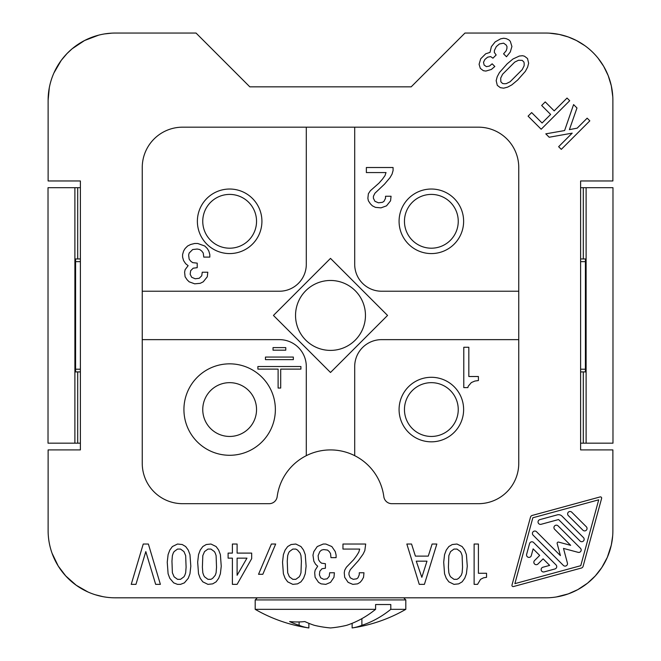 <?xml version="1.0" encoding="UTF-8"?>
<svg xmlns="http://www.w3.org/2000/svg" width="661" height="661" viewBox="0 0 661 661"><rect width="100%" height="100%" fill="white"/><g stroke="black" fill="none" stroke-linecap="round" stroke-linejoin="round"><path stroke-width="0.99" d="M48.121 100.282L48.121 180.965L80.394 180.965L80.394 449.901L48.121 449.901L48.121 530.576A67.232 67.232 0 0 0 115.353 597.817L545.647 597.817A67.232 67.232 0 0 0 612.879 530.576L612.879 449.901L580.606 449.901L580.606 180.965L612.879 180.965L612.879 100.282A67.232 67.232 0 0 0 545.647 33.05L464.964 33.05L411.183 86.839L249.817 86.839L196.036 33.05L115.353 33.05A67.232 67.232 0 0 0 48.121 100.282L49.294 87.764M549.266 33.149L559.256 34.438L568.27 36.966L576.4 40.495L584.787 45.617M598.065 58.176L603.675 66.323L608.194 75.618L611.309 85.823L612.805 96.993M612.879 99.728L612.879 100.282M53.888 73.032L61.225 60.399L66.968 53.599L72.123 48.79L84.567 40.511L98.605 35.173M104.537 33.926L111.849 33.141M102.901 596.652L95.283 594.751M87.905 591.95L76.213 585.241L65.736 575.946L58.234 566.056L52.045 553.207M49.22 542.714L49.021 541.557M48.121 531.138L48.121 530.576M612.879 530.576L612.879 531.138M612.664 535.972L611.309 545.044L607.327 557.339L601.832 567.51L595.272 575.946L587.522 583.184L577.805 589.629L568.262 593.892L556.438 596.941M142.247 291.228L279.405 291.228A26.894 26.894 0 0 0 306.299 264.334L306.299 127.176L478.415 127.176A40.338 40.338 0 0 1 518.753 167.514L518.753 463.344A40.338 40.338 0 0 1 478.415 503.682L391.824 503.682A8.064 8.064 0 0 1 383.826 496.667A53.789 53.789 0 0 0 277.174 496.667A8.064 8.064 0 0 1 269.176 503.682L182.585 503.682A40.338 40.338 0 0 1 142.247 463.344L142.247 167.514A40.338 40.338 0 0 1 182.585 127.176L306.299 127.176M184.386 582.853L188.245 578.317L189.955 573.773L190.814 566.213L189.955 554.612L188.245 550.076L185.667 546.548L182.238 544.532L177.528 544.028L172.381 546.548L169.811 550.076L168.101 554.612L167.241 562.181L168.101 573.773L169.811 578.317L173.669 582.853L177.528 584.365L180.527 584.365L184.386 582.853M185.667 555.62L183.956 551.588L180.527 549.068L177.528 549.068L174.099 551.588L173.24 553.1L172.381 555.62L171.951 561.172L172.381 572.765L174.099 576.805L177.528 579.325L180.527 579.325L183.956 576.805L184.816 575.293L185.667 572.765L186.096 567.221L185.667 555.62M463.625 221.303A32.273 32.273 0 0 0 431.352 189.029A32.273 32.273 0 0 0 399.079 221.303A32.273 32.273 0 0 0 431.352 253.576A32.273 32.273 0 0 0 463.625 221.303M518.753 291.228L381.595 291.228A26.894 26.894 0 0 1 354.701 264.334L354.701 127.176M261.921 221.303A32.273 32.273 0 0 0 229.648 189.029A32.273 32.273 0 0 0 197.375 221.303A32.273 32.273 0 0 0 229.648 253.576A32.273 32.273 0 0 0 261.921 221.303M463.625 409.556A32.273 32.273 0 0 0 431.352 377.291A32.273 32.273 0 0 0 399.079 409.556A32.273 32.273 0 0 0 431.352 441.829A32.273 32.273 0 0 0 463.625 409.556M330.541 582.349L333.97 577.309L334.4 572.765L329.682 572.765L329.252 576.301L327.112 578.821L323.683 579.325L320.684 577.813L319.395 574.789L319.825 571.253L321.973 568.733L325.402 568.229L325.402 563.693L321.543 563.189L319.825 561.676L318.544 559.66L318.115 555.62L319.825 551.588L321.543 550.076L323.683 549.572L327.542 550.076L329.252 551.588L330.541 553.604L330.971 557.644L336.11 557.644L336.11 555.116L335.259 551.588L331.83 546.548L325.823 544.028L323.254 544.028L317.255 546.548L313.826 551.588L312.967 555.116L313.826 561.172L315.537 564.197L317.685 566.213L315.115 570.245L314.686 572.765L315.115 577.309L318.544 582.349L321.114 583.861L325.823 584.365L330.541 582.349M580.606 261.649L585.406 261.649M585.406 369.218L580.606 369.218M361.881 618.646L361.881 625.314A150.221 106.223 90 0 0 390.808 609.335L405.804 609.335L405.804 599.924L255.196 599.924L257.303 597.817M458.247 221.303A26.894 26.894 0 0 0 431.352 194.408A26.894 26.894 0 0 0 404.458 221.303A26.894 26.894 0 0 0 431.352 248.197A26.894 26.894 0 0 0 458.247 221.303M295.541 315.429A34.959 34.959 0 0 0 330.5 350.396A34.959 34.959 0 0 0 365.459 315.429A34.959 34.959 0 0 0 330.5 280.471A34.959 34.959 0 0 0 295.541 315.429M330.5 258.385L273.447 315.429L330.5 372.482L387.553 315.429L330.5 258.385M256.542 221.303A26.894 26.894 0 0 0 229.648 194.408A26.894 26.894 0 0 0 202.753 221.303A26.894 26.894 0 0 0 229.648 248.197A26.894 26.894 0 0 0 256.542 221.303M458.247 409.556A26.894 26.894 0 0 0 431.352 382.661A26.894 26.894 0 0 0 404.458 409.556A26.894 26.894 0 0 0 431.352 436.45A26.894 26.894 0 0 0 458.247 409.556M256.542 409.556A26.894 26.894 0 0 0 229.648 382.661A26.894 26.894 0 0 0 202.753 409.556A26.894 26.894 0 0 0 229.648 436.45A26.894 26.894 0 0 0 256.542 409.556M196.226 378.365A45.716 45.716 0 0 1 275.364 409.556A45.716 45.716 0 0 1 229.648 455.28A45.716 45.716 0 0 1 196.226 378.365M75.594 261.649L80.394 261.649M80.394 369.218L75.594 369.218M361.881 625.314A149.46 77.205 90 0 1 352.123 627.95L352.123 623.323M299.119 625.314A150.221 106.223 -90 0 1 289.617 621.563A143.057 101.158 -90 0 0 304.828 621.563A150.221 106.223 90 0 0 314.339 625.314A150.221 106.223 90 0 1 308.877 623.323L308.877 627.95A149.46 77.205 -90 0 1 299.119 625.314L299.119 621.943M306.299 455.652L306.299 366.533A26.894 26.894 0 0 0 279.405 339.638L142.247 339.638M518.753 339.638L381.595 339.638A26.894 26.894 0 0 0 354.701 366.533L354.701 455.652M255.196 599.924L255.196 609.335L375.597 609.335L375.597 604.534L390.808 604.534L390.808 609.335M74.891 443.176L74.891 187.691L48.022 187.691L48.022 443.176L77.701 443.176L77.701 371.912L80.394 371.912M182.585 257.096L183.593 260.624L185.609 263.648L188.129 265.672L185.105 269.705L184.601 272.225L185.105 276.761L187.121 279.785L189.145 281.809L194.689 283.825L200.233 283.321L203.258 281.809L207.298 276.761L207.802 272.225L202.249 272.225L201.745 275.753L199.225 278.273L195.193 278.777L191.665 277.265L190.153 274.241L190.657 270.713L193.177 268.192L197.209 267.688L197.209 263.144L192.673 262.64L190.657 261.128L189.145 259.112L188.633 255.08L189.145 253.064L192.673 249.536L197.209 249.032L199.729 249.536L201.745 251.048L203.258 253.064L203.762 257.096L209.818 257.096L209.818 254.576L208.81 251.048L207.298 248.528L204.77 245.999L197.713 243.479L194.689 243.479L190.657 244.487L187.625 245.999L185.105 248.528L183.593 251.048L182.585 254.576L182.585 257.096M293.344 357.064L265.458 357.064L265.458 359.642L293.344 359.642L293.344 357.064M285.767 350.181L285.767 347.595L273.034 347.595L273.034 350.181L285.767 350.181M300.92 369.111L300.92 366.533L257.889 366.533L257.889 369.111L278.107 369.111L278.107 388.04L280.694 388.04L280.694 369.111L300.92 369.111M366.359 172.562L366.359 167.514L393.08 167.514L393.08 170.546L392.072 174.074L390.056 177.602L384.512 184.155L374.927 193.235L373.415 196.259L373.415 198.275L374.927 201.299L378.464 202.811L382.496 202.307L384.008 201.299L385.52 198.275L385.52 196.259L391.064 196.259L390.56 200.795L386.528 205.844L380.984 207.86L375.431 207.356L372.407 205.844L370.391 203.828L368.375 200.795L367.871 198.275L368.375 193.739L370.391 190.715L378.968 183.147L382.496 179.114L385.016 175.586L386.024 172.562L366.359 172.562M478.415 376.514L468.831 376.514L468.831 347.265L463.791 347.265L463.791 387.61L467.823 387.61L468.327 386.09L471.351 382.562L474.887 381.05L478.415 380.546L478.415 376.514M314.339 625.314A149.46 127.978 90 0 0 330.5 627.95A149.46 127.978 -90 0 0 346.661 625.314A150.221 106.223 -90 0 0 375.597 609.335M569.708 100.712L567.039 98.051L554.199 110.883L545.234 101.91L541.665 105.479L550.638 114.452L542.078 123.004L531.651 112.585L528.089 116.146L541.177 129.242L569.708 100.712M511.911 46.493L510.3 41.312L508.846 39.858L506.194 38.627L503.674 38.247L500.674 38.817L495.18 41.883L491.387 46.65L490.008 52.393L485.703 53.789L480.704 58.788L479.085 64.291L480.324 68.38L483.348 70.694L485.868 71.074L491.379 69.455L494.825 66.488L492.164 63.82L489.421 66.075L486.43 66.645L484.133 65.059L483.505 62.291L484.918 59.424L487.653 57.168L490.652 56.598L492.941 58.185L496.155 54.979L494.329 52.434L494.428 50.401L496.312 46.576L499.402 43.965L503.599 43.163L506.136 44.989L506.995 46.559L506.896 48.6L506.194 50.757L503.583 53.847L506.491 56.755L510.284 51.996L511.911 46.493M528.643 63.216L527.519 58.523L524.495 56.218L522.57 55.714L519.331 56.045L512.994 58.986L507.161 63.844L499.452 72.536L497.212 76.709L496.171 80.659L497.295 85.352L500.319 87.665L503.682 88.177L507.631 87.136L511.812 84.897L517.646 80.039L525.363 71.347L527.602 67.174L528.643 63.216M524.206 63.778L523.95 62.093L522.256 60.399L518.53 60.242L514.712 62.117L502.583 74.247L500.699 78.064L500.856 81.79L502.558 83.484L504.244 83.74L506.276 83.641L510.102 81.757L522.223 69.636L524.107 65.819L524.206 63.778M589.827 120.839L587.158 118.17L577.177 128.16L569.394 129.639L576.979 107.991L573.583 104.595L564.601 130.556L545.788 133.844L549.184 137.24L572.186 133.15L558.636 146.701L561.305 149.361L589.827 120.839M601.609 498.411A1.215 1.215 0 0 0 600.122 496.923L532.204 515.44A2.421 2.421 0 0 0 530.502 517.133L511.986 585.059A1.206 1.206 0 0 0 513.473 586.547L581.399 568.03A2.421 2.421 0 0 0 583.093 566.328L601.609 498.411M532.84 517.77L598.717 499.815L580.763 565.692L514.886 583.646L532.84 517.77M558.066 525.883L580.474 548.291A2.421 2.421 0 0 1 578.135 552.34L563.486 548.415L567.411 563.073A2.421 2.421 0 0 1 563.362 565.411L533.121 535.17A2.421 2.421 0 0 1 533.121 531.75A2.421 2.421 0 0 1 536.55 531.75L560.396 555.595L557.182 543.598A1.206 1.206 0 0 1 558.661 542.111L570.666 545.333L554.645 529.304A2.421 2.421 0 0 1 554.645 525.883A2.421 2.421 0 0 1 558.066 525.883M533.617 542.507L556.025 564.915A2.421 2.421 0 0 1 554.943 568.964L544.185 571.897A2.421 2.421 0 0 1 541.219 570.187A2.421 2.421 0 0 1 542.929 567.229L549.655 565.395L543.111 558.851L537.971 563.982A2.421 2.421 0 0 1 534.551 563.982A2.421 2.421 0 0 1 534.551 560.561L539.682 555.422L533.138 548.878L531.304 555.604A2.421 2.421 0 0 1 528.346 557.314A2.421 2.421 0 0 1 526.635 554.348L529.568 543.59A2.421 2.421 0 0 1 533.617 542.507M571.757 512.192L586.34 526.776A2.421 2.421 0 0 1 586.34 530.196A2.421 2.421 0 0 1 582.919 530.196L568.336 515.613A2.421 2.421 0 0 1 568.336 512.192A2.421 2.421 0 0 1 571.757 512.192M561.99 516.117L583.448 537.575A2.421 2.421 0 0 1 583.448 540.995A2.421 2.421 0 0 1 580.028 540.995L558.57 519.538L541.086 524.305A2.421 2.421 0 0 1 538.12 522.595A2.421 2.421 0 0 1 539.83 519.629L557.314 514.861A4.842 4.842 0 0 1 561.99 516.117M436.838 544.028L432.12 544.028L428.27 556.124L415.405 556.124L411.547 544.028L406.837 544.028L419.264 584.365L424.412 584.365L436.838 544.028M426.981 561.172L416.265 561.172L421.834 577.309L426.981 561.172M306.109 566.213L305.25 554.612L303.539 550.076L300.97 546.548L295.822 544.028L291.113 544.532L287.684 546.548L285.106 550.076L283.395 554.612L282.536 562.181L283.395 573.773L285.106 578.317L287.684 581.845L292.823 584.365L297.541 583.861L300.97 581.845L303.539 578.317L305.25 573.773L306.109 566.213M301.399 561.172L300.97 555.62L300.111 553.1L297.541 550.076L295.822 549.068L292.823 549.068L289.394 551.588L288.535 553.1L287.684 555.62L287.254 561.172L287.684 572.765L289.394 576.805L292.823 579.325L295.822 579.325L299.251 576.805L300.111 575.293L300.97 572.765L301.399 561.172M342.968 544.028L365.69 544.028L364.831 550.58L363.12 554.108L358.402 560.668L350.256 569.741L348.975 572.765L348.975 574.789L350.256 577.813L353.255 579.325L356.684 578.821L357.973 577.813L359.262 574.789L359.262 572.765L363.971 572.765L363.542 577.309L361.831 580.333L360.113 582.349L357.543 583.861L352.834 584.365L348.116 582.349L344.687 577.309L344.257 572.765L344.687 570.245L346.397 567.221L353.685 559.66L356.684 555.62L358.832 552.092L359.691 549.068L342.968 549.068L342.968 544.028M160.383 584.365L148.378 544.028L143.239 544.028L131.233 584.365L135.951 584.365L145.808 551.588L155.666 584.365L160.383 584.365M486.554 577.309L486.554 573.269L478.415 573.269L478.415 544.028L474.127 544.028L474.127 584.365L477.556 584.365L480.555 579.325L483.555 577.813L486.554 577.309M467.269 566.213L466.41 554.612L464.7 550.076L462.13 546.548L456.982 544.028L452.273 544.532L448.844 546.548L446.266 550.076L444.556 554.612L443.696 562.181L444.556 573.773L446.266 578.317L448.844 581.845L453.983 584.365L458.701 583.861L462.13 581.845L464.7 578.317L466.41 573.773L467.269 566.213M462.551 567.221L462.13 555.62L461.271 553.1L460.411 551.588L456.982 549.068L453.983 549.068L450.554 551.588L448.844 555.62L448.414 567.221L448.844 572.765L449.695 575.293L450.554 576.805L453.983 579.325L456.982 579.325L458.701 578.317L461.271 575.293L462.13 572.765L462.551 567.221M221.245 566.213L220.386 554.612L218.675 550.076L216.106 546.548L210.958 544.028L206.24 544.532L202.811 546.548L200.242 550.076L198.531 554.612L197.672 562.181L198.531 573.773L200.242 578.317L202.811 581.845L207.959 584.365L212.677 583.861L216.106 581.845L218.675 578.317L220.386 573.773L221.245 566.213M216.527 567.221L216.106 555.62L215.246 553.1L214.387 551.588L210.958 549.068L207.959 549.068L204.53 551.588L202.811 555.62L202.39 567.221L202.811 572.765L203.671 575.293L204.53 576.805L207.959 579.325L210.958 579.325L212.677 578.317L215.246 575.293L216.106 572.765L216.527 567.221M275.678 544.028L271.39 544.028L258.534 574.285L262.822 574.285L275.678 544.028M237.101 553.1L251.676 553.1L251.676 558.652L237.101 584.365L232.391 584.365L232.391 558.148L228.103 558.148L228.103 553.1L232.391 553.1L232.391 544.028L237.101 544.028L237.101 553.1M246.966 558.148L237.101 558.148L237.101 575.293L246.966 558.148M586.109 187.691L586.109 443.176L612.978 443.176L612.978 187.691L580.606 187.691M586.109 443.176L583.299 443.176L583.299 371.912L585.406 371.912L585.406 258.955L583.299 258.955L583.299 187.691M580.606 371.912L583.299 371.912M583.299 258.955L580.606 258.955M583.299 443.176L580.606 443.176M80.394 443.176L77.701 443.176M80.394 258.955L75.594 258.955L75.594 371.912L77.701 371.912M80.394 187.691L74.891 187.691M77.701 187.691L77.701 258.955M352.123 627.95A150.601 150.601 0 0 0 405.804 609.335M255.196 609.335A150.601 150.601 0 0 0 308.877 627.95M403.697 597.817L405.804 599.924"/></g></svg>
